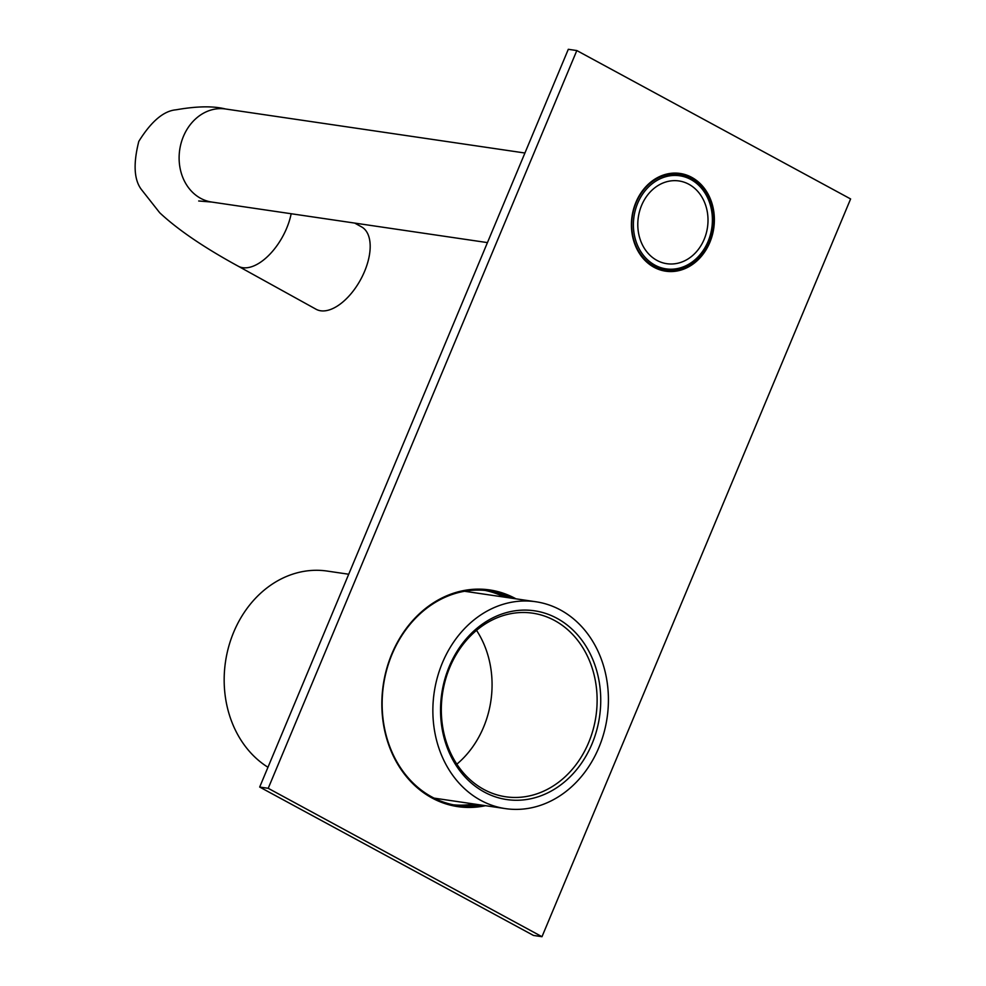 <?xml version="1.0" encoding="UTF-8"?>
<svg xmlns="http://www.w3.org/2000/svg" width="986" height="986" viewBox="0 0 986 986"><rect width="100%" height="100%" fill="white"/><g stroke="black" fill="none" stroke-linecap="round" stroke-linejoin="round"><path stroke-width="1.48" d="M480.823 800.373A104.541 87.372 -81.6 0 1 437.39 677.32A104.541 87.372 -81.6 0 1 535.854 601.756A104.541 87.372 -81.6 0 1 560.467 609.989A104.541 87.372 -81.6 0 1 603.888 733.042A104.541 87.372 -81.6 0 1 505.436 808.619A104.541 87.372 -81.6 0 1 480.823 800.373M484.311 792.054A95.395 79.73 98.4 0 0 592.019 743.875A95.395 79.73 98.4 0 0 556.979 618.321A95.395 79.73 98.4 0 0 449.259 666.499A95.395 79.73 98.4 0 0 484.311 792.054M483.88 789.466A92.783 77.549 98.4 0 0 505.719 796.774A92.783 77.549 98.4 0 0 593.104 729.702A92.783 77.549 98.4 0 0 554.563 620.49A92.783 77.549 98.4 0 0 532.723 613.181A92.783 77.549 98.4 0 0 445.339 680.254A92.783 77.549 98.4 0 0 483.88 789.466M476.534 630.337A92.783 77.549 -81.6 0 1 456.851 764.162M348.724 574.234L327.167 571.067A104.541 87.372 98.4 0 0 229.479 643.932A104.541 87.372 98.4 0 0 267.97 767.268M354.689 223.082L361.603 226.903A47.045 24.65 118.9 0 1 362.515 275.944A47.045 24.65 118.9 0 1 320.66 310.775A47.045 24.65 118.9 0 1 316.075 309.247L238.144 266.158A47.045 24.65 118.9 0 0 242.729 267.687A47.045 24.65 118.9 0 0 286.458 228.74A47.045 24.65 118.9 0 0 291.166 213.74M654.729 265.024A47.045 39.317 -81.6 0 1 635.477 209.624A47.045 39.317 -81.6 0 1 679.736 175.779A47.045 39.317 -81.6 0 1 691.075 179.625A47.045 39.317 -81.6 0 1 710.314 235.025A47.045 39.317 -81.6 0 1 666.055 268.87A47.045 39.317 -81.6 0 1 654.729 265.024M656.738 260.279A41.819 34.954 98.4 0 0 666.807 263.693A41.819 34.954 98.4 0 0 706.161 233.608A41.819 34.954 98.4 0 0 689.054 184.37A41.819 34.954 98.4 0 0 678.984 180.956A41.819 34.954 98.4 0 0 639.643 211.029A41.819 34.954 98.4 0 0 656.738 260.279M681.536 174.818A49.399 41.289 -81.6 0 1 686.995 177.714M681.462 176.075A48.351 40.414 98.4 0 0 675.792 174.066M497.992 592.82A109.508 91.525 -81.6 0 1 508.862 597.787M505.239 597.245A108.46 90.65 98.4 0 0 485.445 590.466M709.92 203.732A54.624 45.652 98.4 0 0 708.441 198.63M635.933 202.29A49.399 41.289 -81.6 0 1 691.716 177.344A49.399 41.289 -81.6 0 1 709.858 242.359A49.399 41.289 -81.6 0 1 654.075 267.305A49.399 41.289 -81.6 0 1 635.933 202.29M708.503 241.853A48.351 40.414 98.4 0 0 679.366 174.399A48.351 40.414 98.4 0 0 636.155 202.635A48.351 40.414 98.4 0 0 665.291 270.078A48.351 40.414 98.4 0 0 708.503 241.853M679.218 174.386A48.351 40.414 -81.6 0 1 708.219 241.804A48.351 40.414 -81.6 0 1 665.156 270.053M488.859 590.885A108.46 90.65 -81.6 0 1 512.042 598.255M485.543 805.685A109.508 91.525 -81.6 0 1 398.64 765.728A109.508 91.525 -81.6 0 1 391.849 653.878A109.508 91.525 -81.6 0 1 515.961 598.822M512.326 598.292A108.46 90.65 98.4 0 0 489.007 590.897A108.46 90.65 98.4 0 0 392.071 654.223A108.46 90.65 98.4 0 0 457.442 805.525A108.46 90.65 98.4 0 0 481.907 805.155M485.013 590.417A108.46 90.65 -81.6 0 1 504.376 597.122M675.348 174.054A48.351 40.414 -81.6 0 1 680.488 175.902M666.795 268.968A48.351 40.414 -81.6 0 1 661.36 269.252M661.779 269.363A48.351 40.414 98.4 0 0 667.781 269.079M473.958 803.984A108.46 90.65 -81.6 0 1 453.486 804.835M453.905 804.909A108.46 90.65 98.4 0 0 474.808 804.108M576.822 50.557L850.61 198.95L541.992 936.7L268.217 788.307L576.822 50.557L568.306 49.3L259.688 787.05L268.217 788.307M259.688 787.05L533.475 935.443L541.992 936.7M481.624 805.118A108.46 90.65 -81.6 0 1 457.307 805.5M478.444 804.65A109.508 91.525 -81.6 0 1 466.6 806.265M700.109 255.238A54.624 45.652 98.4 0 0 703.006 250.789M673.549 269.104A49.399 41.289 -81.6 0 1 667.497 270.312M198.691 200.984L211.768 202.056A47.045 39.317 -81.6 0 1 200.441 198.211A47.045 39.317 -81.6 0 1 183.544 136.13A47.045 39.317 -81.6 0 1 225.461 108.978L524.922 153.015M464.542 591.267L535.854 601.756M434.123 798.13L505.436 808.619M225.461 108.978C213.222 105.884 196.756 106.168 176.075 109.803C163.688 110.851 151.265 121.377 138.804 141.38C133.024 164.231 134.059 180.475 141.885 190.125L159.732 212.779C177.862 229.726 204.003 247.511 238.144 266.158M679.736 175.779L669.938 174.337M666.055 268.87L656.257 267.428M487.441 242.605L211.768 202.056"/></g></svg>
